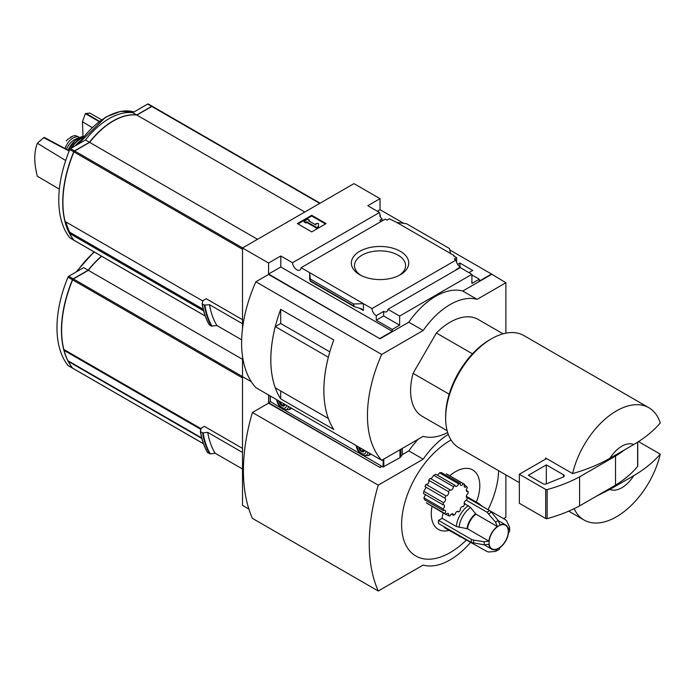 <?xml version="1.0" encoding="UTF-8"?>
<svg xmlns="http://www.w3.org/2000/svg" width="695" height="695" viewBox="0 0 695 695"><rect width="100%" height="100%" fill="white"/><g stroke="black" fill="none" stroke-linecap="round" stroke-linejoin="round"><path stroke-width="1.04" d="M381.294 221.392A6.099 3.527 60 0 1 379.765 220.341L382.102 218.986A6.099 3.527 60 0 1 379.765 215.745L380.304 215.441L380.304 216.771M382.102 218.986L382.102 220.923M380.304 215.441A6.099 3.527 60 0 1 379.513 212.488L367.811 205.737L380.035 198.674L353.972 183.628L242.512 247.976L268.583 263.023L280.806 255.969L292.508 262.727A6.099 3.527 -120 0 0 295.323 268.609A6.099 3.527 -120 0 0 299.858 270.077A6.099 3.527 -120 0 0 301.1 267.688L385.238 219.116L387.046 220.159L389.382 218.812L396.663 222.391L406.514 223.72L449.552 248.567L450.421 253.423L396.663 222.391M457.675 264.387L459.942 263.075L459.942 266.784M459.942 263.075L472.713 270.451L468.934 272.631M456.624 262.328L456.624 257.628L453.47 255.812L454.017 255.499L454.017 256.125M456.624 257.628L454.287 258.983L456.094 260.026A6.099 3.527 60 0 0 460.394 267.071L460.394 267.697M454.017 255.499L450.421 253.423M471.905 274.959L479.272 279.216L479.272 281.084L491.495 274.03L505.873 282.743L477.118 299.354A63.558 36.696 120 0 0 423.185 330.49L381.694 354.441A114.406 66.051 120 0 0 381.694 460.307L423.185 436.356A63.558 36.696 120 0 0 447.658 432.525M400.329 251.312A28.695 16.567 180 0 1 400.329 274.742A28.695 16.567 180 0 1 359.749 274.742A28.695 16.567 180 0 1 359.749 251.312A28.695 16.567 180 0 1 400.329 251.312M301.1 267.688L371.964 308.597L456.094 260.026M380.035 198.674L380.035 209.682L403.699 223.338M449.804 249.957L491.495 274.03M380.035 209.682L377.342 211.237M456.259 269.86A6.099 3.527 60 0 1 455.903 269.669L460.394 267.071M371.964 308.597A6.099 3.527 -120 0 0 376.264 315.652L383.631 311.395A6.099 3.527 -120 0 0 386.681 311.699A6.099 3.527 -120 0 0 387.932 309.31L460.203 267.584L471.905 274.343L471.905 283.473L479.272 279.216M292.508 262.727L379.513 212.488M472.47 353.833L436.373 333.001A55.93 32.291 -60 0 1 478.117 319.413L503.067 333.826M152.37 106.352A1.268 0.73 120 0 0 152.283 106.292A1.268 0.73 120 0 0 151.649 106.352L136.707 114.979L132.736 112.686A64.07 36.991 120 0 0 85.476 139.973L70.534 148.591A1.268 0.73 120 0 0 69.778 149.521A101.696 58.71 120 0 0 69.778 237.812A1.268 0.73 120 0 0 69.9 237.916A1.268 0.73 120 0 0 70.056 237.968M152.127 106.231L148.435 104.102A1.268 0.73 120 0 0 148.313 103.998A1.268 0.73 120 0 0 147.679 104.059L132.736 112.686M136.707 114.979A64.07 36.991 120 0 0 89.447 142.267L85.476 139.973M89.447 142.267L74.513 150.885A1.268 0.73 120 0 0 73.748 151.814A101.696 58.71 120 0 0 73.748 240.105A1.268 0.73 120 0 0 73.87 240.209A1.268 0.73 120 0 0 73.965 240.253M152.466 106.396L320.108 203.183L152.587 106.5A1.268 0.73 120 0 0 152.466 106.396A1.268 0.73 120 0 0 151.831 106.457L136.889 115.083A64.07 36.991 120 0 0 89.629 142.371L74.686 150.989A1.268 0.73 120 0 0 73.931 151.918A101.696 58.71 120 0 0 65.113 221.497L202.931 301.065M242.512 319.691L206.172 298.711L203.122 300.466L202.132 303.576M70.482 232.721L69.969 233.016A100.679 58.128 120 0 0 70.056 233.172M65.903 221.948A101.696 58.71 120 0 0 69.761 232.243A0.765 0.443 120 0 0 70.03 232.399M242.512 247.976L242.512 328.544M242.512 356.309L242.512 376.681L251.382 381.798L242.512 376.681L242.512 505.378L248.88 509.053M241.66 339.82L216.927 325.547L211.445 326.103A109.827 63.41 -60 0 1 204.347 305.088L202.315 303.915A109.827 63.41 -60 0 0 209.412 324.93L209.247 324.582M204.347 305.088L209.525 304.705L242.512 323.748M211.445 326.103L209.412 324.93M609.941 489.41L633.718 475.675A25.42 14.682 -60 0 1 609.941 489.41L596.345 496.221M633.718 475.675C644.56 469.325 653.404 462.14 660.25 454.13A64.826 37.426 -60 0 1 616.439 516.793A64.826 37.426 -60 0 1 584.026 520.008A64.826 37.426 -60 0 1 574.131 508.679M505.873 333.166L505.873 282.743M268.583 263.023L268.583 274.03L380.035 338.795L268.583 274.447L255.856 281.788L381.694 354.441M387.932 309.31L399.634 316.06L471.905 274.343M380.035 338.378L392.267 331.324L392.267 329.456L399.634 325.199L399.634 316.06M491.495 274.447L462.731 291.049A63.558 36.696 -60 0 0 408.799 322.185L380.035 338.795M392.267 329.456L376.264 320.213L376.264 315.652M354.137 306.556L353.555 303.993L363.407 303.663L363.407 310.509L361.643 308.928L354.137 306.556L310.465 281.345L309.657 272.631L309.657 279.477L310.465 281.345M280.806 255.969L280.806 266.967L268.583 274.03M392.267 331.324L280.806 266.967M353.555 303.993L310.517 279.147M311.725 215.285L326.103 223.59L311.725 231.887L297.347 223.59L311.725 215.285L311.725 216.006L297.973 223.946M462.731 291.049L477.118 299.354M408.799 322.185L423.185 330.49M255.856 281.788A114.406 66.051 120 0 0 255.856 387.654L381.694 460.307M280.693 323.496L280.693 309.344L333.765 339.977A114.406 66.051 120 0 0 333.765 429.484L280.693 398.843L280.693 390.964M280.693 309.344A114.406 66.051 120 0 0 280.693 398.843M447.137 430.7L422.186 416.296A55.93 32.291 -60 0 1 413.073 373.354L436.373 333.001M329.83 351.844L280.719 323.488L275.298 326.615A114.406 66.051 120 0 0 275.298 387.853L328.344 418.459A114.406 66.051 120 0 1 328.327 357.23L275.298 326.615M325.477 223.946L311.725 216.006M306.782 221.775L305.887 222.287L304.089 221.253L307.677 219.177L309.475 220.211L308.58 220.732L315.921 224.971L315.921 223.503L318.466 223.503L318.466 227.169L316.668 228.203L316.668 227.482L306.782 221.775L306.782 222.496L316.668 228.203M318.466 226.44L316.668 227.482M305.887 222.287L305.887 223.017L306.782 222.496M304.089 221.253L304.089 221.974L305.887 223.017M309.475 220.211L309.206 221.097M315.921 224.233L315.921 224.971M383.631 311.395L383.631 315.956L376.264 320.213M399.634 325.199L383.631 315.956M609.941 458.274A25.42 14.682 -60 0 1 633.718 444.539L609.941 458.274C598.986 464.503 586.545 469.611 572.619 473.59A64.826 37.426 -60 0 1 648.852 407.713A64.826 37.426 -60 0 1 660.25 422.994C653.404 431.004 644.56 438.189 633.718 444.539M519.356 482.669L459.082 447.867A64.826 37.426 -60 0 1 445.651 418.19A64.826 37.426 -60 0 1 491.495 338.795A64.826 37.426 -60 0 1 523.908 335.581L648.852 407.713M572.619 473.59L545.653 458.022A64.826 37.426 120 0 0 545.393 459.213L519.356 474.242L519.356 503.302L545.697 518.505A1.268 0.73 0 0 0 547.139 518.652A127.115 73.392 0 0 0 579.587 505.899L615.535 485.136A127.115 73.392 0 0 0 637.628 466.406A1.268 0.73 0 0 0 637.749 466.093A1.268 0.73 0 0 0 637.628 465.78M660.25 454.13L638.479 441.568M445.651 418.19L445.651 416.114A62.289 35.958 -60 0 1 489.697 339.829L491.495 338.795M449.161 394.195L413.073 373.354M546.557 458.535L545.393 459.213M519.356 474.242L545.697 489.445A1.268 0.73 0 0 0 547.139 489.584A127.115 73.392 0 0 0 579.587 476.831L579.587 505.899M579.587 476.831L615.535 456.076L615.535 485.136M546.322 464.894L528.348 475.276L543.021 483.746A2.545 1.468 0 0 0 546.279 483.911L563.193 477.074A2.545 1.468 0 0 0 564.279 475.867A2.545 1.468 0 0 0 563.532 474.833L546.322 464.894L546.322 483.894M615.535 456.076A127.115 73.392 0 0 0 624.718 449.734M360.931 275.385A25.533 14.743 180 0 1 354.511 265.933A25.533 14.743 180 0 1 370.009 252.059A25.533 14.743 180 0 1 398.096 255.187A25.533 14.743 180 0 1 405.567 265.933A25.533 14.743 180 0 1 399.147 275.385M216.927 325.547A105.762 61.064 -60 0 1 209.525 304.705M304.792 212.018L136.889 115.083M257.532 239.306L89.629 142.371M69.969 233.016L69.57 233.451A101.696 58.71 120 0 0 73.931 240.209A1.268 0.73 120 0 0 74.052 240.314A1.268 0.73 120 0 0 74.209 240.366M203.635 310.847L69.57 233.451M101.505 119.757L89.716 113.05L85.363 113.659L82.444 121.721L83.009 136.428M85.928 113.328L99.359 121.286M85.363 113.659L99.02 121.538M82.444 121.721L92.018 127.48M69.153 151.041L43.698 137.706L37.374 143.266C33.899 152.188 33.899 163.177 37.374 176.252L59.353 189.136M43.698 137.706L44.263 137.384L69.248 150.815M37.374 143.266L65.677 160.519M65.078 148.574A12.458 7.193 -60 0 1 79.326 137.358A12.458 7.193 -60 0 1 79.56 137.497M66.294 140.955L67.806 139.304L73.401 135.803L75.599 135.577L79.326 137.358M66.373 149.269A13.987 8.071 -60 0 1 78.075 138.296M466.215 500.183L487.03 512.206L495.544 522.162L497.325 526.497A13.987 8.071 -60 0 0 488.88 541.127L467.509 528.791L456.32 526.506L442.124 518.314A19.069 11.007 -60 0 1 443.193 513.014M449.769 475.788A34.324 19.816 -60 0 1 475.085 471.775A34.324 19.816 -60 0 1 476.336 502.111M449.083 530.415A34.324 19.816 -60 0 1 431.986 506.542M442.124 518.314L438.519 520.399A24.151 13.943 -60 0 0 438.519 523.509L471.358 542.474L484.241 544.854L488.88 544.237A13.987 8.071 -60 0 0 491.686 549.137A13.987 8.071 -60 0 0 497.325 549.12L495.544 551.387L488.828 552.004L487.03 551.526L446.008 528.634A19.069 11.007 -60 0 1 443.81 526.567M445.903 514.578A17.801 10.277 120 0 1 444.87 513.527L426.296 502.806L445.903 514.578A2.545 1.468 120 0 1 448.205 513.483A2.545 1.468 120 0 1 448.501 515.777A17.801 10.277 120 0 0 450.021 515.916A2.545 1.468 120 0 1 452.836 513.892A2.545 1.468 120 0 1 453.357 515.238A17.801 10.277 120 0 0 455.103 514.448A2.545 1.468 120 0 1 456.302 512.041A2.545 1.468 120 0 1 458.161 511.468A2.545 1.468 120 0 1 458.587 512.015A17.801 10.277 120 0 0 460.255 510.417A2.545 1.468 120 0 1 461.046 507.576A2.545 1.468 120 0 1 463.244 506.62A2.545 1.468 120 0 1 463.287 506.646A17.801 10.277 120 0 0 464.59 504.535A2.545 1.468 120 0 1 464.495 502.016A2.545 1.468 120 0 1 466.649 500.079A17.801 10.277 120 0 0 467.37 497.811A2.545 1.468 120 0 1 466.858 497.69A2.545 1.468 120 0 1 466.458 495.674A2.545 1.468 120 0 1 468.091 493.433A17.801 10.277 120 0 0 468.091 491.408A2.545 1.468 120 0 1 466.858 491.513A2.545 1.468 120 0 1 467.37 487.873A17.801 10.277 120 0 0 466.649 486.43L464.295 485.075M425.357 494.996L423.907 497.82L424.471 499.705L443.445 510.66A2.545 1.468 120 0 1 445.061 510.295A2.545 1.468 120 0 1 444.87 513.527M425.957 487.69L423.759 491.287L423.542 493.563L443.08 504.839A2.545 1.468 120 0 1 443.949 504.9A2.545 1.468 120 0 1 444.4 506.672A2.545 1.468 120 0 1 443.08 508.888A17.801 10.277 120 0 0 443.445 510.66M428.607 480.202L448.501 491.686A17.801 10.277 120 0 1 450.021 489.793L430.196 478.351L428.607 480.202C429.371 482.704 428.494 484.094 425.974 484.389L424.984 486.648L444.87 498.133A2.545 1.468 120 0 1 445.061 498.211A2.545 1.468 120 0 1 445.373 500.47A2.545 1.468 120 0 1 443.445 502.65A17.801 10.277 120 0 0 443.08 504.839M431.013 478.82L433.784 475.319L453.357 486.622A2.545 1.468 120 0 1 452.323 489.28A2.545 1.468 120 0 1 450.291 490.036A2.545 1.468 120 0 1 450.021 489.793M453.357 486.622A17.801 10.277 120 0 1 455.103 485.405L435.695 474.199L433.784 475.319M437.668 475.337L439.561 472.826L458.587 483.816A2.545 1.468 120 0 1 455.616 486.318A2.545 1.468 120 0 1 455.103 485.405M458.587 483.816A17.801 10.277 120 0 1 460.255 483.477L441.438 472.609L439.561 472.826M446.338 473.808L464.442 484.259A17.801 10.277 120 0 0 463.287 483.746L446.338 473.808M451.055 439.996A68.64 39.632 120 0 0 450.151 440.508A68.64 39.632 120 0 0 401.623 525.933A68.64 39.632 120 0 0 452.497 551.178A68.64 39.632 120 0 0 466.64 539.746M488.055 509.678A68.64 39.632 120 0 0 498.654 470.715M101.522 256.177A64.07 36.991 120 0 0 88.152 270.216L73.218 278.843A1.268 0.73 120 0 0 72.454 279.764A101.696 58.71 120 0 0 72.454 368.055A1.268 0.73 120 0 0 72.575 368.168A1.268 0.73 120 0 0 72.671 368.202M88.152 270.216L83.678 267.636L68.736 276.254A1.268 0.73 120 0 0 67.98 277.183A101.696 58.71 120 0 0 67.98 365.474A1.268 0.73 120 0 0 68.101 365.579A1.268 0.73 120 0 0 68.258 365.631M101.705 256.281A64.07 36.991 120 0 0 88.335 270.32L73.392 278.947A1.268 0.73 120 0 0 72.636 279.868A101.696 58.71 120 0 0 63.818 349.446L201.133 428.728M242.512 448.388L204.373 426.374L201.324 428.129L200.334 431.239M64.227 349.681A0.765 0.443 120 0 0 64.07 350.393A101.696 58.71 120 0 0 67.928 360.714A0.765 0.443 120 0 0 68.197 360.87M202.549 432.75L200.516 431.578A109.827 63.41 -60 0 0 207.614 452.593L210.246 453.861A109.549 63.245 -60 0 1 203.131 432.855L202.549 432.75A109.827 63.41 -60 0 0 209.647 453.766M203.131 432.855L207.727 432.368L242.512 452.454M242.512 469.012L215.129 453.209L210.246 453.861M215.129 453.209A105.762 61.064 -60 0 1 207.727 432.368M503.58 518.644L505.873 517.315L505.873 474.885M268.583 395.003L268.583 402.726L380.035 467.492L268.583 403.143L252.398 412.483L378.236 485.136A171.674 99.116 120 0 0 378.236 591.002L423.185 565.061A63.558 36.696 120 0 0 470.793 542.143M380.035 467.075L381.659 466.145M418.155 439.257A63.558 36.696 -60 0 0 408.799 450.89L402.205 454.695M382.015 466.354L380.035 467.492M408.799 450.89L423.185 459.195L378.236 485.136M448.292 434.358A63.558 36.696 120 0 0 423.185 459.195M252.398 412.483A171.674 99.116 120 0 0 252.398 518.348L378.236 591.002M270.207 401.788L268.583 402.726M68.649 361.192L68.275 361.4A101.696 58.71 120 0 0 72.636 368.159A1.268 0.73 120 0 0 72.758 368.272A1.268 0.73 120 0 0 72.914 368.324M201.837 438.51L68.275 361.4M242.512 359.332L88.335 270.32M466.501 497.307L467.37 497.811M457.475 511.372L458.587 512.015M451.411 514.118L453.357 515.238M466.328 490.392L468.091 491.408M446.06 514.37L448.501 515.777M423.907 497.82L443.08 508.888M423.759 491.287L443.445 502.65M425.974 484.389L445.903 495.891A17.801 10.277 120 0 0 444.87 498.133M445.903 495.891A2.545 1.468 120 0 0 448.136 494.449A2.545 1.468 120 0 0 448.501 491.686M460.255 483.477A2.545 1.468 120 0 0 460.707 485.292A2.545 1.468 120 0 0 463.287 483.746M466.649 486.43A2.545 1.468 120 0 1 464.677 487.126A2.545 1.468 120 0 1 464.59 484.346A17.801 10.277 120 0 0 464.442 484.259M473.634 543.229A23.474 13.553 -60 0 1 473.634 540.119L484.241 541.744L488.88 541.127M497.325 526.497L475.962 514.161L470.541 507.524L464.164 503.171M488.828 513.796A23.474 13.553 -60 0 1 491.53 512.241L498.237 520.607L500.026 524.942A13.987 8.071 -60 0 1 505.665 524.916A13.987 8.071 -60 0 1 508.471 529.816L509.539 527.131L506.724 521.015L505.404 519.695L489.767 510.669M509.539 527.131L509.704 531.162L508.471 532.926A13.987 8.071 -60 0 1 500.026 547.556L499.106 549.51L495.544 551.387M473.634 540.119L471.358 539.355L438.519 520.399M491.53 512.241L489.732 510.651L466.449 497.203M364.05 455.981L383.093 466.979L399.964 457.649A3.814 2.198 0 0 0 400.85 456.85L402.275 454.591L402.275 448.431M270.286 401.432L281.267 408.182M284.585 410.102L360.722 454.061M289.19 409.459A9.912 5.725 -120 0 0 290.44 409.034A9.912 5.725 -120 0 0 291.413 408.182L288.686 409.746A9.66 5.577 -120 0 0 290.354 407.574M368.654 455.329A9.912 5.725 -120 0 0 369.896 454.904A9.912 5.725 -120 0 0 370.869 454.061L368.15 455.625A9.66 5.577 -120 0 0 369.81 453.444M364.05 450.925L361.8 451.125L359.558 448.327L360.253 447.928M358.663 447.015A4.066 2.346 -120 0 0 361.522 451.611A4.066 2.346 -120 0 0 364.38 450.308M357.039 446.077A6.359 3.666 -120 0 0 361.522 453.479A6.359 3.666 -120 0 0 366.004 451.246M284.594 405.055L282.344 405.255L280.094 402.457L280.797 402.058M279.208 401.137A4.066 2.346 -120 0 0 282.066 405.741A4.066 2.346 -120 0 0 284.924 404.438M277.583 400.198A6.359 3.666 -120 0 0 282.066 407.609A6.359 3.666 -120 0 0 286.548 405.376M363.798 449.978L361.8 451.125M284.342 404.099L282.344 405.255M151.649 106.352L147.679 104.059M74.513 150.885L70.534 148.591M73.748 151.814L69.778 149.521M73.748 240.105L69.778 237.812M242.512 249.253L73.931 151.918M363.407 310.509L359.567 308.293M353.555 305.791L310.517 280.945M637.628 442.116L637.628 466.406M545.697 489.445L545.697 518.505M547.139 489.584L547.139 518.652M563.532 474.833L563.532 476.909M212.045 326.198A109.549 63.245 -60 0 1 204.929 305.192M207.518 321.316A109.549 63.245 -60 0 1 202.167 303.776M319.735 203.392L151.831 106.457M242.59 247.933L74.686 150.989M205.234 316.017L73.931 240.209M78.709 143.874A64.018 36.957 -60 0 1 133.935 111.991M203.253 309.31L69.761 232.243M75.295 145.846A19.521 11.276 -60 0 1 80.264 140.929M75.225 145.889A19.269 11.129 -60 0 1 80.133 141.033M71.55 148.009A18.791 10.851 -60 0 1 82.47 138.018M70.847 148.417A19.034 10.99 -60 0 1 82.922 137.445M68.049 150.172A18.556 10.712 -60 0 1 83.791 136.368L75.121 140.451L67.928 150.111M68.014 150.155A18.061 10.425 -60 0 1 74.591 141.076M70.212 137.445A14.621 8.444 -60 0 1 71.628 136.62M72.454 279.764L67.98 277.183M72.454 368.055L67.98 365.474M242.512 377.95L72.636 279.868M200.916 429.406L64.07 350.393M201.689 437.946L67.928 360.714M77.197 271.371A64.07 36.991 -60 0 1 94.416 252.068M73.218 278.843L68.736 276.254M205.72 448.979A109.549 63.245 -60 0 1 200.368 431.439M203.435 443.679L72.636 368.159M242.512 376.586L73.392 278.947M498.689 548.129A13.587 7.845 -60 0 1 490.366 536.288A13.587 7.845 -60 0 1 507.011 526.68A13.587 7.845 -60 0 1 498.689 548.129M484.241 544.854A17.992 10.39 -60 0 1 484.241 541.744M467.509 528.791A13.987 8.071 -60 0 1 475.962 514.161M467.057 528.634A14.117 8.149 -60 0 1 475.597 513.84M459.056 527.418A18.252 10.538 -60 0 1 470.541 507.524M456.32 526.506A19.069 11.007 -60 0 1 468.387 505.604M495.544 522.162A17.992 10.39 -60 0 1 498.237 520.607M476.37 502.937A19.069 11.007 -60 0 1 479.263 503.805L466.336 496.343M460.194 536.827A19.069 11.007 -60 0 1 457.996 534.759M471.358 542.474A24.151 13.943 -60 0 1 471.358 539.355M487.03 512.206A24.151 13.943 -60 0 1 489.732 510.651M400.85 449.248L400.85 456.85M270.286 395.985L270.286 401.849M383.093 459.499L383.093 466.979M383.814 459.091L383.814 466.979M399.964 449.761L399.964 457.649M356.17 445.573A8.409 4.856 -120 0 0 362.052 454.851A8.409 4.856 -120 0 0 367.933 452.367M276.706 399.695A8.409 4.856 -120 0 0 282.587 408.973A8.409 4.856 -120 0 0 288.477 406.488M152.283 106.292L148.313 103.998M73.87 240.209L69.9 237.916M584.026 520.008L568.692 511.155M637.749 442.037L637.749 466.093M209.264 324.8C205.807 318.77 203.427 311.734 202.132 303.689M205.251 316.06L74.052 240.314M77.857 144.369L105.692 117.099L120.548 111.356L133.953 111.982M203.261 309.379L69.874 232.365M75.112 145.95L80.385 140.764M73.401 135.803L67.806 139.304M72.575 368.168L68.101 365.579M207.466 452.462C204.009 446.433 201.628 439.396 200.334 431.352M203.453 443.723L72.758 368.272M76.137 271.988L93.999 251.825M201.706 438.015L68.04 360.835M505.665 524.916L498.263 520.642M482.174 506.281L479.263 503.805M491.686 549.137L484.285 544.863M270.138 395.898L270.138 401.641M368.15 455.625L362.364 455.242L359.967 453.34L357.734 450.343L356.022 445.486M288.686 409.746L282.908 409.364L280.502 407.461L278.269 404.473L276.567 399.616"/></g></svg>
